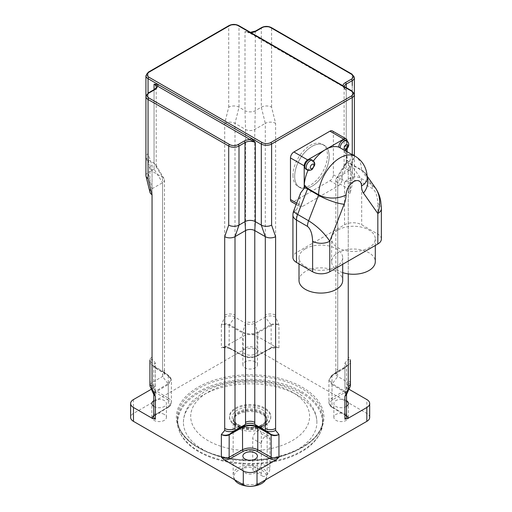 <?xml version="1.0" encoding="UTF-8"?>
<svg xmlns="http://www.w3.org/2000/svg" width="512" height="512" viewBox="0 0 512 512"><rect width="100%" height="100%" fill="white"/><g stroke="black" fill="none" stroke-linecap="round" stroke-linejoin="round"><path stroke-width="0.38" stroke-dasharray="2.56 1.92" d="M352 90.989A1.216 0.698 -60 0 1 352.256 91.539L249.21 32.051A1.216 0.698 120 0 0 249.459 32.608A1.216 0.698 120 0 0 250.067 32.544L245.005 31.603L249.21 32.051L239.002 26.157A1.216 0.698 120 0 0 238.746 25.6M348.256 165.318A7.283 4.205 180 0 1 350.387 168.294A7.283 4.205 180 0 1 350.246 169.114A7.283 4.205 180 0 1 348.256 171.264L348.256 363.072A7.283 4.205 -0 0 0 350.387 360.096A7.283 4.205 -0 0 0 348.256 357.126L348.256 165.318L352.256 153.76A7.283 4.205 180 0 1 354.387 156.73A7.283 4.205 180 0 1 354.246 157.555A7.283 4.205 180 0 1 352.256 159.706L346.246 163.174A7.283 4.205 -0 0 0 344.512 164.774A7.283 4.205 -0 0 0 344.115 166.144A7.283 4.205 -0 0 0 346.246 169.114L346.246 90.054L342.042 85.645A1.216 0.698 120 0 0 342.298 86.202A1.216 0.698 120 0 0 342.906 86.144L250.067 32.544A8.493 4.902 -0 0 0 250.758 32.531M250.387 32.32L248.25 32.186L342.298 86.202L344.678 88.435L344.115 87.085A7.283 4.205 180 0 0 346.246 90.054L342.906 86.144A8.493 4.902 0 0 1 342.925 85.747M292.966 175.309A24.39 14.08 120 0 0 298.016 186.47A24.39 14.08 120 0 0 322.406 172.39A24.39 14.08 120 0 0 322.406 144.23A24.39 14.08 120 0 0 303.616 150.765A24.39 14.08 120 0 0 292.966 175.309M294.682 176.301A24.39 14.08 -60 0 1 305.331 151.757A24.39 14.08 -60 0 1 324.122 145.222A24.39 14.08 -60 0 1 324.122 173.382A24.39 14.08 -60 0 1 299.731 187.462A24.39 14.08 -60 0 1 294.682 176.301M145.92 175.558A7.283 4.205 180 0 1 148.051 172.582L154.061 169.114A7.283 4.205 -0 0 0 156.192 166.144A7.283 4.205 -0 0 0 155.795 164.774A7.283 4.205 -0 0 0 154.061 163.174L148.051 159.706A7.283 4.205 180 0 1 146.061 157.555A7.283 4.205 180 0 1 145.92 156.73A7.283 4.205 180 0 1 148.051 153.76L152.051 165.318L152.051 357.126A7.283 4.205 -0 0 0 149.92 360.096A7.283 4.205 -0 0 0 152.051 363.072L152.051 171.264A7.283 4.205 180 0 1 150.061 169.114A7.283 4.205 180 0 1 149.92 168.294A7.283 4.205 180 0 1 152.051 165.318M149.99 192.326A7.283 4.205 180 0 1 149.92 191.731A7.283 4.205 180 0 1 152.051 188.762L162.573 182.688A6.554 3.782 -0 0 0 164.486 180.013A6.554 3.782 -0 0 0 164.134 178.784A6.554 3.782 -0 0 0 162.573 177.338L152.051 171.264L148.051 159.706L148.051 93.12M224.704 123.373A7.283 4.205 180 0 1 235.002 123.373L235.002 315.181A7.283 4.205 -0 0 0 224.704 315.181L224.704 123.373L228.704 107.194A7.283 4.205 180 0 1 239.002 107.194L245.005 110.662A7.283 4.205 -0 0 0 255.302 110.662L261.306 107.194A7.283 4.205 180 0 1 271.603 107.194L275.603 123.373L275.603 315.181A7.283 4.205 -0 0 0 265.306 315.181L265.306 123.373A7.283 4.205 180 0 1 275.603 123.373M228.954 25.6A1.216 0.698 -120 0 0 228.704 26.157A7.283 4.205 -0 0 1 239.002 26.157L239.002 107.194L235.002 123.373L245.523 129.446A6.554 3.782 -0 0 0 254.784 129.446L265.306 123.373L261.306 107.194L261.306 28.134L255.302 31.603A7.283 4.205 180 0 1 245.005 31.603L245.005 110.662L245.523 129.446L245.523 323.232L235.002 317.158A7.283 4.205 -0 0 0 224.704 317.158L221.35 325.043C223.891 323.578 226.554 323.43 229.344 324.602L242.707 332.064A1.216 0.691 119.1 0 0 242.502 332.826L229.19 325.414A1.216 0.691 -60.9 0 1 229.402 324.634L235.002 317.158L235.002 315.181M352.256 85.6L352.256 159.706L348.256 171.264L337.734 177.338A6.554 3.782 -0 0 0 336.173 178.784A6.554 3.782 -0 0 0 335.821 180.013A6.554 3.782 -0 0 0 337.734 182.688L348.256 188.762A7.283 4.205 180 0 1 350.387 191.731A7.283 4.205 180 0 1 350.317 192.326A7.283 4.205 180 0 1 348.256 194.707L348.256 273.894M335.821 180.013L335.821 371.814A6.554 3.782 180 0 0 337.734 374.49L337.734 182.688L346.246 169.114L352.256 172.582A7.283 4.205 180 0 1 354.387 175.558A7.283 4.205 180 0 1 354.31 176.147A7.283 4.205 180 0 1 352.256 178.528L348.256 194.707M264.742 424.819A20.627 11.91 -0 0 0 270.784 416.397A20.627 11.91 -0 0 0 250.15 404.493A20.627 11.91 -0 0 0 229.523 416.397A20.627 11.91 -0 0 0 242.259 427.405A20.627 11.91 -0 0 0 264.742 424.819M350.387 385.517A7.283 4.205 -0 0 0 348.256 382.547L345.126 391.443A1.216 0.71 120.9 0 0 344.902 392.224L332.045 384.525A1.216 0.71 -59.1 0 1 332.256 383.763L345.178 391.475L346.445 394.694M346.502 394.566L344.966 392.256A1.216 0.723 -59.9 0 1 345.178 391.475M350.387 383.539A7.283 4.205 -0 0 0 348.256 380.563L348.256 382.547L337.734 376.474A6.554 3.782 180 0 1 335.814 373.798A6.554 3.782 180 0 1 337.235 371.45A6.554 3.782 180 0 1 337.734 371.123L332.256 375.168A1.216 0.71 -120.8 0 0 332.045 375.693L344.902 368.019A1.216 0.71 59.2 0 1 345.126 367.482L331.571 375.622M337.242 371.45L331.565 375.622L329.267 379.738L332.256 383.763L337.734 376.474L337.734 374.49M332.192 383.725A1.216 0.717 120.4 0 0 331.987 384.486L328.928 380.186L331.987 375.725A1.216 0.704 58.6 0 1 332.192 375.206M348.915 364.614L345.178 367.45A1.216 0.704 -121.6 0 0 344.966 367.974L346.522 365.626L344.902 363.117C347.123 364.397 347.219 365.843 345.178 367.45L348.256 365.05A7.283 4.205 -0 0 0 348.915 364.614A7.283 4.205 -0 0 0 350.387 362.08A7.283 4.205 -0 0 0 348.256 359.104L344.902 363.117L344.902 385.901A5.542 3.2 180 0 1 346.528 388.166A5.542 3.2 180 0 1 344.966 390.387L331.987 398.15A10.918 6.304 -0 0 0 328.922 402.528A10.918 6.304 -0 0 0 331.987 406.912L344.966 414.669A5.542 3.2 180 0 1 346.528 416.896L345.222 415.226A1.216 0.71 -59.1 0 1 344.966 414.669L344.902 392.224M346.246 87.667L346.246 163.174L337.734 177.338L337.734 371.123L348.256 365.05L348.256 363.072M270.963 324.602C273.754 323.43 276.416 323.578 278.957 325.043C276.384 324.013 273.792 324.122 271.181 325.376A1.216 0.678 -119.9 0 0 270.963 324.602L270.906 324.634A1.216 0.691 60.9 0 1 271.117 325.414L257.805 332.826A1.216 0.691 -119.1 0 0 257.6 332.064L270.906 324.634L265.306 317.158L254.784 323.232A6.554 3.782 180 0 1 245.523 323.232L242.771 332.102C247.693 334.323 252.608 334.323 257.53 332.102L254.784 323.232L254.784 321.254A6.554 3.782 180 0 1 245.523 321.254M257.53 332.102A1.216 0.678 60.4 0 1 257.741 332.864C252.678 335.232 247.622 335.232 242.566 332.864A1.216 0.678 -60.4 0 1 242.771 332.102M229.344 324.602A1.216 0.678 119.9 0 0 229.126 325.376C226.509 324.122 223.923 324.013 221.35 325.043L221.35 347.827A5.542 3.2 180 0 1 229.126 347.789L242.566 355.283A10.918 6.304 -0 0 0 257.741 355.283L271.181 347.789A5.542 3.2 180 0 1 278.957 347.827L276.224 347.238A6.758 3.904 -0 0 0 270.342 348.275A1.216 0.691 -119.1 0 0 270.931 348.346A1.216 0.691 -119.1 0 0 271.181 347.789L271.117 325.414M278.957 347.827L278.957 325.043L275.603 317.158A7.283 4.205 -0 0 0 265.306 317.158L265.306 315.181M155.405 385.901L155.405 363.117L152.051 359.104A7.283 4.205 -0 0 0 149.92 362.08A7.283 4.205 -0 0 0 151.405 364.627A7.283 4.205 -0 0 0 152.051 365.05L155.181 367.482A1.216 0.71 -59.2 0 1 155.405 368.019L168.262 375.693A1.216 0.71 120.8 0 0 168.051 375.168L155.13 367.45L153.786 365.619L155.341 367.974A1.216 0.704 121.6 0 0 155.13 367.45C153.088 365.843 153.178 364.397 155.405 363.117L153.786 365.619L153.779 388.166A5.542 3.2 180 0 1 155.405 385.901L152.672 388.467A6.758 3.904 -0 0 0 154.464 391.866A1.216 0.71 120.9 0 0 155.341 390.387A5.542 3.2 180 0 1 153.779 388.166L154.304 387.104M154.31 89.498A1.216 0.698 -120 0 0 154.061 90.054L154.061 169.114L162.573 182.688L162.573 376.474L168.051 383.763A1.216 0.71 59.1 0 1 168.262 384.525L155.405 392.224A1.216 0.71 -120.9 0 0 155.181 391.443L168.115 383.725L171.034 379.744L168.762 375.635L162.573 371.123A6.554 3.782 180 0 1 163.085 371.456A6.554 3.782 180 0 1 164.486 373.798A6.554 3.782 180 0 1 162.573 376.474L152.051 382.547A7.283 4.205 -0 0 0 149.92 385.517M168.115 375.206A1.216 0.704 -58.6 0 1 168.32 375.725L171.379 380.109L168.32 384.486A1.216 0.717 -120.4 0 0 168.115 383.725M153.811 394.566L155.13 391.475A1.216 0.723 59.9 0 1 155.341 392.256L153.779 394.502M155.13 391.475L152.051 382.547L152.051 380.563A7.283 4.205 -0 0 0 149.92 383.539M152.051 363.072L152.051 365.05L162.573 371.123L162.573 369.139A6.554 3.782 180 0 1 164.486 371.814A6.554 3.782 180 0 1 162.573 374.49M151.373 389.222L152.672 388.467M153.779 400.685A7.283 4.205 180 0 1 164.301 400.55A7.283 4.205 180 0 1 166.432 403.52A7.283 4.205 180 0 1 161.786 407.437A7.283 4.205 180 0 1 153.779 406.362M346.528 415.654A6.758 3.904 -0 0 0 345.843 415.174L332.858 407.411A9.709 5.606 180 0 1 332.858 399.629L345.843 391.866A6.758 3.904 -0 0 0 347.635 388.467L344.902 385.901M347.635 388.467L348.947 389.229M346.528 406.362A7.283 4.205 180 0 1 338.522 407.437A7.283 4.205 180 0 1 333.875 403.52A7.283 4.205 180 0 1 338.368 399.635A7.283 4.205 180 0 1 346.304 400.55A7.283 4.205 180 0 1 346.528 400.685M270.342 348.275L256.896 355.77A9.709 5.606 180 0 1 243.411 355.77L229.965 348.275A6.758 3.904 -0 0 0 224.083 347.238L221.35 347.827M224.083 347.238L243.29 336.154A9.709 5.606 180 0 1 257.018 336.154L276.224 347.238M255.302 348.006A7.283 4.205 180 0 1 257.434 350.982A7.283 4.205 180 0 1 250.15 355.181A7.283 4.205 180 0 1 242.874 350.982A7.283 4.205 180 0 1 247.366 347.098A7.283 4.205 180 0 1 255.302 348.006M301.318 392.8A72.358 41.779 -0 0 0 214.022 386.15A72.358 41.779 -0 0 0 180.23 433.094A72.358 41.779 -0 0 0 250.15 464.122A72.358 41.779 -0 0 0 320.077 433.094A72.358 41.779 -0 0 0 301.318 392.8M301.632 391.635A72.8 42.035 180 0 1 322.957 421.35A72.8 42.035 180 0 1 320.506 432.173A72.8 42.035 180 0 1 250.15 463.386A72.8 42.035 180 0 1 179.802 432.173A72.8 42.035 180 0 1 177.35 421.35A72.8 42.035 180 0 1 222.291 382.522A72.8 42.035 180 0 1 301.632 391.635M297.344 395.098A66.733 38.528 -0 0 0 224.614 386.746A66.733 38.528 -0 0 0 183.418 422.342A66.733 38.528 -0 0 0 250.15 460.87A66.733 38.528 -0 0 0 316.89 422.342A66.733 38.528 -0 0 0 297.344 395.098M369.683 417.389A9.709 5.606 -0 0 0 366.842 413.427L257.018 350.022A9.709 5.606 -0 0 0 243.29 350.022L133.466 413.427A9.709 5.606 -0 0 0 130.624 417.389M255.302 466.957A7.283 4.205 -0 0 0 247.366 466.048A7.283 4.205 -0 0 0 242.874 469.933A7.283 4.205 -0 0 0 250.15 474.131A7.283 4.205 -0 0 0 257.434 469.933A7.283 4.205 -0 0 0 255.302 466.957M164.301 414.419A7.283 4.205 -0 0 0 156.365 413.51A7.283 4.205 -0 0 0 151.872 417.389A7.283 4.205 -0 0 0 159.149 421.594A7.283 4.205 -0 0 0 166.432 417.389A7.283 4.205 -0 0 0 164.301 414.419M255.302 361.875A7.283 4.205 -0 0 0 247.366 360.966A7.283 4.205 -0 0 0 242.874 364.851A7.283 4.205 -0 0 0 250.15 369.056A7.283 4.205 -0 0 0 257.434 364.851A7.283 4.205 -0 0 0 255.302 361.875M346.304 414.419A7.283 4.205 -0 0 0 338.368 413.51A7.283 4.205 -0 0 0 333.875 417.389A7.283 4.205 -0 0 0 341.158 421.594A7.283 4.205 -0 0 0 348.435 417.389A7.283 4.205 -0 0 0 346.304 414.419M265.69 479.75A16.339 9.434 -0 0 0 266.195 478.624A16.339 9.434 -0 0 0 250.15 467.405A16.339 9.434 -0 0 0 234.112 478.624A16.339 9.434 -0 0 0 234.618 479.75M246.912 486.08A16.339 9.434 -0 0 0 253.395 486.08M262.035 481.862A16.986 9.805 180 0 1 238.272 481.862M238.01 481.709A16.986 9.805 180 0 1 233.472 476.71A16.986 9.805 180 0 1 233.165 474.854A16.986 9.805 180 0 1 250.15 465.043A16.986 9.805 180 0 1 267.142 474.854A16.986 9.805 180 0 1 266.835 476.71A16.986 9.805 180 0 1 262.298 481.709M262.163 428.288A16.986 9.805 -0 0 0 267.142 421.35A16.986 9.805 -0 0 0 266.835 419.494A16.986 9.805 -0 0 0 250.15 411.546A16.986 9.805 -0 0 0 233.472 419.494A16.986 9.805 -0 0 0 233.165 421.35A16.986 9.805 -0 0 0 243.654 430.413A16.986 9.805 -0 0 0 262.163 428.288M264.742 425.811A20.627 11.91 -0 0 0 270.784 417.389A20.627 11.91 -0 0 0 250.15 405.478A20.627 11.91 -0 0 0 229.523 417.389A20.627 11.91 -0 0 0 242.259 428.39A20.627 11.91 -0 0 0 264.742 425.811M381.376 239.059A12.134 7.008 -0 0 0 377.824 234.106L361.69 224.794A12.134 7.008 -0 0 0 344.531 224.794L296.486 252.531A12.134 7.008 -0 0 0 292.928 257.485M344.102 149.888L342.618 149.318A30.336 17.517 -60 0 1 347.053 160.16A2.227 1.286 120 0 0 346.598 162.816L347.104 163.539C343.84 165.363 342.125 170.426 341.958 178.726L341.958 179.718A4.851 2.803 -60 0 1 338.528 185.658L302.49 206.464A4.851 2.803 -60 0 1 300.064 206.707A4.851 2.803 -60 0 1 299.059 204.486L300.717 192.742M304.89 185.613A2.227 1.286 120 0 0 304.755 185.242A2.227 1.286 120 0 0 304.262 184.87M347.053 160.16L350.534 163.61L361.517 169.946A30.336 17.517 120 0 0 355.238 156.32M314.669 165.197L313.901 163.046L312.531 162.259A30.336 17.517 -60 0 1 313.414 160.992M308.038 170.304A30.336 17.517 -60 0 1 308.691 168.902L310.067 169.696L312.307 169.286M346.598 162.816A12.134 9.568 144.9 0 1 350.65 164.026L360.544 178.099A12.134 7.008 -60 0 1 361.69 182.387A12.134 7.008 -0 0 0 344.531 182.387A12.134 9.568 144.9 0 1 360.544 178.099L371.526 184.435L376.122 188.941M381.376 208.39A12.134 7.008 -0 0 0 377.824 203.59C377.51 196.205 375.795 191.251 372.672 188.73L361.69 182.387L361.69 224.794M311.949 146.438A24.39 14.08 -60 0 1 324.141 145.229A24.39 14.08 -60 0 1 324.141 173.389A24.39 14.08 -60 0 1 299.75 187.475A24.39 14.08 -60 0 1 296.013 167.93A24.39 14.08 -60 0 1 311.949 146.438A24.39 14.08 120 0 0 295.994 167.917A24.39 14.08 120 0 0 299.731 187.462A24.39 14.08 120 0 0 324.122 173.382A24.39 14.08 120 0 0 324.122 145.222A24.39 14.08 120 0 0 311.93 146.426M338.01 229.946A21.843 12.608 180 0 1 361.811 227.213A21.843 12.608 180 0 1 375.296 238.861A21.843 12.608 180 0 1 353.453 251.469A21.843 12.608 180 0 1 331.616 238.861A21.843 12.608 180 0 1 338.01 229.946M342.694 272.621A21.843 12.608 180 0 1 331.616 261.651A21.843 12.608 180 0 1 338.01 252.73A21.843 12.608 180 0 1 361.811 249.997A21.843 12.608 180 0 1 375.296 261.651M305.408 248.768A21.843 12.608 180 0 1 329.21 246.035A21.843 12.608 180 0 1 342.694 257.683A21.843 12.608 180 0 1 320.851 270.298A21.843 12.608 180 0 1 299.008 257.683A21.843 12.608 180 0 1 305.408 248.768M299.008 280.474A21.843 12.608 180 0 1 305.408 271.558A21.843 12.608 180 0 1 329.21 268.819A21.843 12.608 180 0 1 342.694 280.474M308.691 168.902A5.459 3.155 -60 0 1 305.939 169.19M311.398 159.731A5.459 3.155 -60 0 1 312.531 162.259M347.104 141.146L347.104 148.845M347.104 151.622L347.104 163.539M345.376 140.115A5.459 3.155 -60 0 1 346.208 144.506A5.459 3.155 -60 0 1 342.618 149.318M332.371 130.931A4.851 2.803 -60 0 1 333.376 133.152L333.376 174.765A4.851 2.803 -60 0 1 329.946 180.704L293.914 201.51A4.851 2.803 -60 0 1 291.482 201.754M261.306 433.734A6.067 3.501 120 0 0 260.051 430.963A6.067 3.501 120 0 0 255.373 432.582A6.067 3.501 120 0 0 252.73 438.688L252.73 468.41A6.067 3.501 120 0 0 253.984 471.187A6.067 3.501 120 0 0 258.656 469.562A6.067 3.501 120 0 0 261.306 463.456L261.306 433.734L269.888 438.688A6.067 3.501 120 0 0 268.634 435.91A6.067 3.501 120 0 0 263.955 437.536A6.067 3.501 120 0 0 261.306 443.642L261.306 473.363A6.067 3.501 120 0 0 262.566 476.141A6.067 3.501 120 0 0 267.238 474.515A6.067 3.501 120 0 0 269.888 468.41L269.888 438.688M255.552 31.046A1.216 0.698 -120 0 0 255.302 31.603L255.302 110.662L254.784 129.446L254.784 321.254M148.307 92.966A1.216 0.698 -120 0 0 148.051 93.523A7.283 4.205 0 0 0 145.92 96.493L145.92 156.73M156.192 166.144L156.192 87.085A7.283 4.205 180 0 1 154.061 90.054L148.051 93.523L148.051 172.582L152.051 188.762L152.051 380.563M261.562 27.584A1.216 0.698 -120 0 0 261.306 28.134A7.283 4.205 -0 0 1 271.603 28.134A1.216 0.698 -60 0 0 271.354 27.584M352 74.144A1.216 0.698 -60 0 1 352.256 74.701L271.603 28.134L271.603 107.194M354.387 77.67A7.283 4.205 0 0 0 352.256 74.701L352.256 153.76M344.115 166.144L344.115 87.085A7.283 4.205 180 0 1 344.192 86.477M354.387 156.73L354.387 94.515A7.283 4.205 0 0 0 352.256 91.539L352.256 172.582L348.256 188.762L348.256 380.563M148.307 72.166A1.216 0.698 -120 0 0 148.051 72.717A7.283 4.205 0 0 0 145.92 75.693M228.704 107.194L228.704 26.157L148.051 72.717L148.051 153.76M162.573 369.139L162.573 177.338L154.061 163.174L154.061 89.645M352.256 178.528L352.256 154.598M335.814 373.798L335.814 371.814A6.554 3.782 180 0 1 337.734 369.139M292.192 392.128A59.456 34.323 -0 0 0 192.723 407.514A59.456 34.323 -0 0 0 265.542 449.555A59.456 34.323 -0 0 0 292.192 392.128M332.045 384.525L331.987 406.912A1.216 0.71 -59.1 0 0 332.237 407.462C330.189 406.291 329.082 404.646 328.922 402.528L328.922 380.141M332.858 399.629A1.216 0.71 59.1 0 1 331.987 398.15L332.045 375.693M344.902 368.019L344.966 390.387A1.216 0.71 59.1 0 0 345.843 391.866M257.805 332.826L257.741 355.283A1.216 0.691 -119.1 0 1 257.485 355.84C252.595 358.131 247.712 358.131 242.822 355.84A1.216 0.691 -60.9 0 1 242.566 355.283L242.502 332.826M229.19 325.414L229.126 347.789A1.216 0.691 -60.9 0 0 229.376 348.346L223.014 347.654M154.464 391.866L167.45 399.629A1.216 0.71 120.9 0 0 168.32 398.15L155.341 390.387L155.405 368.019M168.262 375.693L168.32 398.15A10.918 6.304 -0 0 1 171.386 402.528C171.232 404.64 170.131 406.285 168.07 407.462A1.216 0.71 -120.9 0 0 168.32 406.912A10.918 6.304 -0 0 0 171.386 402.528L171.386 380.141M167.45 399.629A9.709 5.606 180 0 1 167.45 407.411L154.464 415.174A1.216 0.71 -120.9 0 0 155.085 415.226A1.216 0.71 -120.9 0 0 155.341 414.669L168.32 406.912L168.262 384.525M155.405 392.224L155.341 414.669A5.542 3.2 180 0 0 153.779 416.896L155.085 415.226L168.07 407.462A1.216 0.71 -120.9 0 1 167.45 407.411M154.464 415.174A6.758 3.904 -0 0 0 153.779 415.654M345.843 415.174A1.216 0.71 -59.1 0 1 345.222 415.226L332.237 407.462A1.216 0.71 -59.1 0 0 332.858 407.411M256.896 355.77A1.216 0.691 -119.1 0 0 257.485 355.84L270.931 348.346L277.293 347.654M243.411 355.77A1.216 0.691 -60.9 0 1 242.822 355.84L229.376 348.346A1.216 0.691 -60.9 0 0 229.965 348.275M301.632 388.461A72.8 42.035 -0 0 0 222.291 379.354A72.8 42.035 -0 0 0 177.35 418.182A72.8 42.035 -0 0 0 250.15 460.218A72.8 42.035 -0 0 0 322.957 418.182A72.8 42.035 -0 0 0 301.632 388.461M302.317 387.27A73.773 42.592 180 0 1 269.248 458.534A73.773 42.592 180 0 1 178.893 406.368A73.773 42.592 180 0 1 302.317 387.27M366.842 413.427L366.842 399.558M257.018 336.154L257.018 350.022M275.603 315.181L275.603 317.158M348.256 357.126L348.256 359.104M133.466 399.558L133.466 413.427M152.051 357.126L152.051 359.104M224.704 315.181L224.704 317.158M243.29 350.022L243.29 336.154M261.856 426.784A16.55 9.555 -0 0 0 266.406 418.214A16.55 9.555 -0 0 0 250.15 410.47A16.55 9.555 -0 0 0 233.901 418.214A16.55 9.555 -0 0 0 242.394 428.467A16.55 9.555 -0 0 0 261.856 426.784M261.824 426.458A16.499 9.53 -0 0 0 266.656 419.718A16.499 9.53 -0 0 0 250.15 410.189A16.499 9.53 -0 0 0 233.651 419.718A16.499 9.53 -0 0 0 243.84 428.518A16.499 9.53 -0 0 0 261.824 426.458M261.824 425.318A16.499 9.53 -0 0 0 266.656 418.579A16.499 9.53 -0 0 0 250.15 409.05A16.499 9.53 -0 0 0 233.651 418.579A16.499 9.53 -0 0 0 243.84 427.379A16.499 9.53 -0 0 0 261.824 425.318M262.854 424.723A17.958 10.368 -0 0 0 254.803 407.373A17.958 10.368 -0 0 0 232.806 420.077A17.958 10.368 -0 0 0 262.854 424.723M293.754 210.694A12.134 2.566 -158.8 0 1 296.486 210.125A12.134 7.008 -0 0 0 292.928 215.078M299.059 203.494L296.486 210.125L296.486 252.531M367.187 177.05A19.411 15.309 -35.1 0 0 365.626 173.99A19.411 15.309 -35.1 0 0 361.632 170.368L371.526 184.435A12.134 7.008 -60 0 1 372.672 188.73M377.824 234.106L377.824 203.59M344.531 224.794L344.531 182.387L341.958 178.726M350.534 163.61A1.216 0.698 120 0 0 350.65 164.026L361.632 170.368A1.216 0.698 -60 0 1 361.517 169.946A19.411 11.322 -0.5 0 1 367.206 177.862L365.626 173.99L367.136 176.141M313.901 163.046A5.459 3.155 120 0 0 312.774 160.525M307.309 169.978A5.459 3.155 120 0 0 310.042 169.709A5.459 3.155 120 0 0 310.067 169.696M343.994 150.106A5.459 3.155 120 0 0 344.019 150.093A5.459 3.155 120 0 0 347.584 145.286A5.459 3.155 120 0 0 346.746 140.909M329.946 180.704L338.528 185.658M333.376 174.765L341.958 179.718M293.914 201.51L302.49 206.464M296.691 203.117L299.059 204.486M333.376 133.152L347.104 141.075M261.306 443.642L252.73 438.688M261.306 473.363L252.73 468.41M269.888 468.41L261.306 463.456M324.122 145.222L322.406 144.23M299.75 187.475L298.016 186.47M155.795 164.774L164.134 178.784M150.061 169.114L146.061 157.555M354.246 157.555L350.246 169.114M344.512 164.774L336.173 178.784M350.317 192.326L354.31 176.147M354.387 175.558L354.387 155.827M149.92 191.731L149.92 168.294M350.387 168.294L350.387 191.731M164.486 180.013L164.486 373.798M331.558 375.629L328.928 380.186M346.003 387.104L346.528 388.166L346.528 365.619L345.562 367.187M163.085 371.456L168.762 375.635C169.146 375.456 169.997 376.672 171.302 379.283L171.379 380.109M151.411 364.627L154.752 367.187M320.077 433.094L320.506 432.173M180.23 433.094L179.802 432.173M322.957 421.35L322.957 418.182C325.018 445.069 272.134 467.456 227.136 457.664C197.798 452.339 176.826 435.354 177.35 418.182L177.35 421.35M348.435 417.389L348.435 403.52M333.875 417.389L333.875 403.52M257.434 364.851L257.434 350.982M242.874 364.851L242.874 350.982M166.432 417.389L166.432 403.52M151.872 417.389L151.872 403.52M257.434 469.933L257.434 456.058M242.874 469.933L242.874 456.058M183.418 422.342C183.693 411.904 188.858 404.704 193.018 400.538L203.539 392.314C211.174 387.776 220.026 384.544 230.086 382.611C254.662 378.426 276.582 381.478 295.834 391.77C303.59 396.211 309.35 401.722 313.126 408.314C315.603 412.755 316.858 417.434 316.89 422.342M350.387 360.096L350.387 362.08M149.92 360.096L149.92 362.08M266.195 478.624L266.835 476.71M234.112 478.624L233.472 476.71M267.142 474.854L267.142 421.35M233.165 474.854L233.165 421.35M266.835 419.494L266.656 418.579C267.462 419.501 265.952 421.523 262.125 424.646C255.744 427.878 248.755 428.333 241.158 426.01C236.147 423.955 233.645 421.478 233.651 418.579L233.472 419.494M270.784 417.389L270.784 416.397M229.523 417.389L229.523 416.397M304.755 185.242L305.734 186.522M375.296 245.472L375.296 238.861M331.616 261.651L331.616 238.861M342.694 264.294L342.694 257.683M299.008 263.898L299.008 257.683M344.915 150.515L345.472 150.24M296.173 204.461L300.064 206.707M268.634 435.91L260.051 430.963M262.566 476.141L253.984 471.187"/><path stroke-width="0.77" d="M351.398 96L270.746 142.566A6.067 3.501 180 0 1 262.163 142.566L148.909 77.178A1.216 0.698 120 0 0 148.051 78.662L251.098 138.157A1.216 0.698 -60 0 1 250.24 139.642L255.302 142.566L251.098 138.157L261.306 144.051A7.283 4.205 -0 0 0 271.603 144.051L352.256 97.485A7.283 4.205 0 0 0 354.387 94.515L352 90.989A1.216 0.698 -60 0 0 351.398 91.046A6.067 3.501 180 0 1 351.398 96A1.216 0.698 60 0 1 352.256 97.485L352.256 154.598M154.061 89.645L154.061 84.109L158.259 84.557A1.216 0.698 -60 0 1 157.402 86.042L250.24 139.642A8.493 4.902 -0 0 0 244.147 141.075A1.216 0.698 60 0 1 245.005 142.566A7.283 4.205 180 0 1 255.302 142.566L255.302 221.626A7.283 4.205 -0 0 0 245.005 221.626L239.002 225.088A7.283 4.205 180 0 1 228.704 225.088L224.704 236.653L224.704 428.454A7.283 4.205 -0 0 0 235.002 428.454L235.002 236.653A7.283 4.205 180 0 1 224.704 236.653M154.31 89.498C155.962 88.122 156.589 87.315 156.192 87.085A7.283 4.205 180 0 0 154.061 84.109L157.402 86.042A8.493 4.902 0 0 1 154.918 89.562A1.216 0.698 -120 0 0 154.31 89.498L148.307 92.966L145.92 96.493A7.283 4.205 0 0 0 148.051 99.469L228.704 146.029A7.283 4.205 -0 0 0 239.002 146.029L245.005 142.566L245.005 221.626L245.523 230.579L235.002 236.653L239.002 225.088L239.002 146.029A1.216 0.698 60 0 0 238.144 144.544A6.067 3.501 180 0 1 229.562 144.544A1.216 0.698 120 0 0 228.704 146.029L228.704 225.088M275.603 236.653L275.603 236.653A7.283 4.205 180 0 1 265.306 236.653L254.784 230.579A6.554 3.782 -0 0 0 245.523 230.579L245.523 422.381A6.554 3.782 180 0 1 254.784 422.381L254.784 424.365L265.306 430.438A7.283 4.205 -0 0 0 275.603 430.438L278.957 434.445C276.416 435.546 273.754 435.507 270.963 434.323L257.6 426.867A1.216 0.685 -60.8 0 1 257.805 427.386L271.117 434.822A1.216 0.685 119.2 0 0 270.906 434.291L265.306 430.438L265.306 428.454A7.283 4.205 -0 0 0 275.603 428.454L275.603 236.653L271.603 225.088A7.283 4.205 180 0 1 261.306 225.088L255.302 221.626L254.784 230.579L254.784 422.381M145.997 176.147A7.283 4.205 180 0 0 148.051 178.528L152.051 194.707A7.283 4.205 180 0 1 149.99 192.326L145.997 176.147A7.283 4.205 180 0 1 145.92 175.558L145.92 75.693A7.283 4.205 0 0 0 148.051 78.662L148.051 93.12M346.528 394.522L346.528 416.896A5.542 3.2 180 0 1 344.902 419.155L344.902 396.371L348.256 388.493A7.283 4.205 -0 0 0 350.15 386.579L346.438 394.714L344.902 396.371L346.502 394.566M350.15 386.579A7.283 4.205 -0 0 0 350.387 385.517L350.387 383.539A7.283 4.205 -0 0 1 348.256 386.509L348.256 388.493M153.798 394.534L155.405 396.371L153.811 394.566M149.92 360.096L149.92 385.517A7.283 4.205 -0 0 0 150.157 386.579A7.283 4.205 -0 0 0 152.051 388.493L155.405 396.371L155.405 419.155A5.542 3.2 180 0 1 153.779 416.896L153.779 394.502M229.344 434.323C226.554 435.507 223.891 435.546 221.35 434.445C223.923 435.866 226.509 436 229.126 434.861A1.216 0.698 61.6 0 1 229.344 434.323L229.402 434.291A1.216 0.685 -119.2 0 0 229.19 434.822L242.502 427.386A1.216 0.685 60.8 0 1 242.707 426.867L229.402 434.291L235.002 430.438L245.523 424.365A6.554 3.782 180 0 1 254.784 424.365L257.53 426.829C252.614 424.582 247.699 424.582 242.771 426.829L245.523 424.365L245.523 422.381M242.771 426.829A1.216 0.698 -118.7 0 0 242.566 427.354C247.629 425.062 252.685 425.062 257.741 427.354A1.216 0.698 118.7 0 0 257.53 426.829M270.963 434.323A1.216 0.698 -61.6 0 1 271.181 434.861C273.798 436 276.384 435.859 278.957 434.445L278.957 457.229A5.542 3.2 180 0 1 271.181 457.274L257.741 449.779A10.918 6.304 -0 0 0 242.566 449.779L229.126 457.274A5.542 3.2 180 0 1 221.35 457.229L224.083 459.802A6.758 3.904 -0 0 0 229.965 458.765A1.216 0.691 60.9 0 1 229.126 457.274L229.19 434.822M221.35 457.229L221.35 434.445L224.704 430.438A7.283 4.205 -0 0 0 235.002 430.438L235.002 428.454M153.779 415.654A6.758 3.904 -0 0 0 152.672 418.573L155.405 419.155M152.672 418.573L133.466 407.482A9.709 5.606 180 0 1 130.624 403.52A9.709 5.606 180 0 1 133.466 399.558L151.373 389.222M153.779 406.362A7.283 4.205 180 0 1 151.872 403.52A7.283 4.205 180 0 1 153.779 400.685M229.965 458.765L243.411 451.27A9.709 5.606 180 0 1 256.896 451.27L270.342 458.765A6.758 3.904 -0 0 0 276.224 459.802L278.957 457.229M276.224 459.802L257.018 470.886A9.709 5.606 180 0 1 243.29 470.886L224.083 459.802M255.302 453.088A7.283 4.205 180 0 1 257.434 456.058A7.283 4.205 180 0 1 250.15 460.262A7.283 4.205 180 0 1 242.874 456.058A7.283 4.205 180 0 1 247.366 452.179A7.283 4.205 180 0 1 255.302 453.088M344.902 419.155L347.635 418.573A6.758 3.904 -0 0 0 346.528 415.654M348.947 389.229L366.842 399.558A9.709 5.606 180 0 1 369.683 403.52A9.709 5.606 180 0 1 366.842 407.482L347.635 418.573M346.528 400.685A7.283 4.205 180 0 1 348.435 403.52A7.283 4.205 180 0 1 346.528 406.362M130.624 403.52L130.624 417.389A9.709 5.606 -0 0 0 133.466 421.35L243.29 484.762A9.709 5.606 -0 0 0 257.018 484.762L366.842 421.35A9.709 5.606 -0 0 0 369.683 417.389L369.683 403.52M253.395 486.08A16.339 9.434 -0 0 0 261.702 483.501A16.339 9.434 -0 0 0 265.69 479.75M234.618 479.75A16.339 9.434 -0 0 0 246.912 486.08M292.928 215.078L292.928 257.485A12.134 7.008 -0 0 0 296.486 262.438L296.486 220.032L307.469 226.374C310.586 228.896 312.301 233.85 312.614 241.235A12.134 7.008 -0 0 0 329.773 241.235C324.442 233.146 317.389 226.323 308.614 220.755L297.632 214.419A12.134 2.566 -158.8 0 1 293.754 210.694A12.134 12.134 0 0 0 292.928 215.078A12.134 7.008 -0 0 0 296.486 220.032A12.134 7.008 -60 0 1 297.632 214.419L307.526 188.928A12.134 2.566 -158.8 0 1 304.71 187.002A2.227 1.286 120 0 0 304.89 185.613M296.486 262.438L312.614 271.75A12.134 7.008 -0 0 0 329.773 271.75L377.824 244.013A12.134 7.008 -0 0 0 381.376 239.059L381.376 208.544A12.134 7.008 -0 0 0 381.376 208.39M293.754 210.694L300.717 192.742L304.205 188.307L304.71 187.002M307.642 188.371L318.624 194.714A1.216 0.698 -60 0 1 318.509 195.264L307.526 188.928A1.216 0.698 120 0 0 307.642 188.371L304.262 184.87A30.336 17.517 -60 0 1 308.038 170.304M313.414 160.992A30.336 17.517 -60 0 1 325.658 149.498A30.336 17.517 -60 0 1 338.784 147.098L355.238 156.32A30.336 17.517 120 0 0 331.968 164.339A30.336 17.517 120 0 0 318.624 194.714A19.411 11.091 -179.5 0 0 346.074 194.88A10.918 6.304 -60 0 1 353.798 181.6A10.918 6.304 -60 0 1 361.517 185.965A20.627 11.91 120 0 0 363.475 193.082L377.824 213.498A12.134 7.008 -0 0 0 381.376 208.55L380.768 201.498C380.378 199.469 379.738 194.605 375.789 188.454L367.136 176.141M312.307 169.286L314.669 165.197C315.027 163.245 314.394 161.69 312.774 160.525A5.459 3.155 120 0 0 307.309 163.674A5.459 3.155 120 0 0 307.309 169.978C307.834 170.656 309.229 170.618 311.501 169.856L312.307 169.286M375.795 188.454C380.166 195.462 380.838 203.814 377.824 213.498L377.824 244.013M375.296 245.472L375.296 261.651A21.843 12.608 180 0 1 342.694 272.621M342.694 264.294L342.694 280.474A21.843 12.608 180 0 1 320.851 293.082A21.843 12.608 180 0 1 299.008 280.474L299.008 263.898M307.309 169.978L305.939 169.19A5.459 3.155 -60 0 1 305.939 162.88A5.459 3.155 -60 0 1 311.398 159.731L312.774 160.525M304.205 188.307L304.205 165.843A4.851 2.803 -60 0 1 307.642 159.904L343.674 139.098A4.851 2.803 -60 0 1 346.099 138.854A4.851 2.803 -60 0 1 347.104 141.075L347.104 141.146M347.104 148.845L347.104 151.622M338.784 147.098A5.459 3.155 -60 0 1 341.158 141.587A5.459 3.155 -60 0 1 345.376 140.115L346.746 140.909A5.459 3.155 120 0 0 342.528 142.381A5.459 3.155 120 0 0 340.154 147.891M296.173 204.461L291.482 201.754A4.851 2.803 -60 0 1 290.477 199.533L290.477 157.92A4.851 2.803 -60 0 1 293.914 151.974L329.946 131.168A4.851 2.803 -60 0 1 332.371 130.931L346.099 138.854M265.306 428.454L265.306 236.653L261.306 225.088L261.306 144.051A1.216 0.698 120 0 1 262.163 142.566M250.758 32.531A8.493 4.902 -0 0 0 256.16 31.11A1.216 0.698 -120 0 0 255.552 31.046L261.562 27.584A1.216 0.698 -120 0 1 262.163 27.642A6.067 3.501 180 0 1 270.746 27.642A1.216 0.698 -60 0 1 271.354 27.584C268.09 26.003 264.826 26.003 261.562 27.584M244.147 141.075L238.144 144.544M229.562 144.544L148.909 97.984A1.216 0.698 120 0 0 148.051 99.469L148.051 178.528M148.909 97.984A6.067 3.501 180 0 1 148.909 93.03A1.216 0.698 -120 0 0 148.307 92.966M148.909 93.03L154.918 89.562M256.16 31.11L262.163 27.642M270.746 27.642L351.398 74.202A1.216 0.698 -60 0 1 352 74.144L271.354 27.584M351.398 74.202A6.067 3.501 180 0 1 351.398 79.155A1.216 0.698 60 0 1 352.256 80.646A7.283 4.205 0 0 0 354.387 77.67L352 74.144M351.398 79.155L345.389 82.624A1.216 0.698 60 0 1 346.246 84.109L352.256 80.646L352.256 85.6M344.192 86.477A7.283 4.205 180 0 1 346.246 84.109L346.246 87.667M345.389 82.624A8.493 4.902 0 0 0 342.925 85.747M352 90.989L238.746 25.6A1.216 0.698 120 0 0 238.144 25.658L351.398 91.046M270.746 142.566A1.216 0.698 60 0 1 271.603 144.051L271.603 225.088M148.909 77.178A6.067 3.501 180 0 1 148.909 72.224A1.216 0.698 -120 0 0 148.307 72.166L145.92 75.693M148.909 72.224L229.562 25.658A1.216 0.698 -120 0 0 228.954 25.6L148.307 72.166M229.562 25.658A6.067 3.501 180 0 1 238.144 25.658M275.603 428.454L275.603 430.438M348.256 273.894L348.256 386.509M149.92 383.539A7.283 4.205 -0 0 0 152.051 386.509L152.051 194.707M224.704 428.454L224.704 430.438M242.502 427.386L242.566 449.779A1.216 0.691 60.9 0 0 243.411 451.27M256.896 451.27A1.216 0.691 119.1 0 0 257.741 449.779L257.805 427.386M271.117 434.822L271.181 457.274A1.216 0.691 119.1 0 1 270.342 458.765M366.842 407.482L366.842 421.35M257.018 484.762L257.018 470.886M243.29 470.886L243.29 484.762M152.051 386.509L152.051 388.493M133.466 421.35L133.466 407.482M307.469 226.374A12.134 7.008 -60 0 1 308.614 220.755L318.509 195.264A19.411 4.102 -158.8 0 0 344.122 204.256A20.627 11.91 120 0 0 346.074 194.88M329.773 271.75L329.773 241.235L344.122 204.256M312.614 241.235L312.614 271.75M361.517 185.965A19.411 11.322 -0.5 0 0 367.206 177.862C367.187 173.312 366.08 169.043 363.878 165.056C361.779 161.376 358.899 158.464 355.238 156.32M363.475 193.082A19.411 15.309 -35.1 0 0 367.187 177.05M312.102 168.518A2.547 1.472 -60 0 1 310.541 166.304A2.547 1.472 -60 0 1 313.664 164.499A2.547 1.472 -60 0 1 312.102 168.518M346.074 148.909A2.547 1.472 -60 0 1 344.512 146.688A2.547 1.472 -60 0 1 347.635 144.883A2.547 1.472 -60 0 1 346.074 148.909M290.477 199.533L296.691 203.117M290.477 157.92L304.205 165.843M293.914 151.974L307.642 159.904M329.946 131.168L343.674 139.098M250.387 32.32L255.552 31.046M238.746 25.6C235.482 24.026 232.218 24.026 228.954 25.6M354.387 155.827L354.387 77.67M350.387 383.539L350.387 360.096M153.786 394.355L153.869 394.707M150.17 386.579L153.869 394.688M344.915 150.515L345.472 150.24C350.707 146.054 348.538 141.696 346.746 140.909"/></g></svg>
